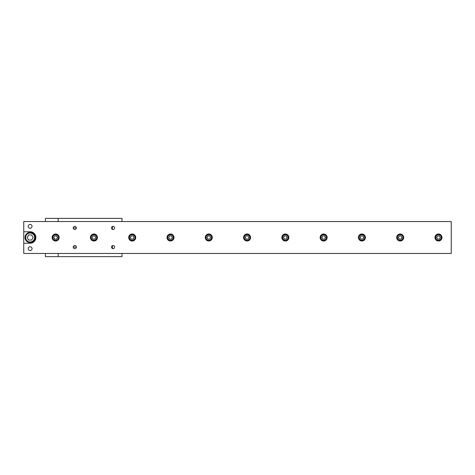 <?xml version="1.0" encoding="UTF-8"?>
<svg xmlns="http://www.w3.org/2000/svg" width="475" height="475" viewBox="0 0 475 475"><rect width="100%" height="100%" fill="white"/><g stroke="black" fill="none" stroke-linecap="round" stroke-linejoin="round"><path stroke-width="0.71" d="M76.362 247.071A1.568 1.568 0 0 1 74.011 248.431A1.568 1.568 0 0 1 74.011 245.712A1.568 1.568 0 0 1 76.362 247.071L73.227 247.071M76.362 227.929A1.568 1.568 0 0 1 74.011 229.288A1.568 1.568 0 0 1 74.011 226.569A1.568 1.568 0 0 1 76.362 227.929L73.227 227.929M114.647 227.929A1.568 1.568 0 0 1 112.296 229.288A1.568 1.568 0 0 1 112.296 226.569A1.568 1.568 0 0 1 114.647 227.929M114.647 247.071A1.568 1.568 0 0 1 112.296 248.431A1.568 1.568 0 0 1 112.296 245.712A1.568 1.568 0 0 1 114.647 247.071M30.133 243.242L23.75 243.242L23.75 231.758L30.133 231.758A5.742 5.742 0 0 1 35.874 237.5A5.742 5.742 0 0 1 30.133 243.242M23.75 231.758L23.75 221.546L451.25 221.546L451.25 253.454L23.75 253.454L23.75 243.242M441.999 237.5A3.509 3.509 0 0 1 436.733 240.54A3.509 3.509 0 0 1 436.733 234.46A3.509 3.509 0 0 1 441.999 237.5M365.429 237.5A3.509 3.509 0 0 1 360.169 240.54A3.509 3.509 0 0 1 360.169 234.46A3.509 3.509 0 0 1 365.429 237.5M288.865 237.5A3.509 3.509 0 0 1 283.599 240.54A3.509 3.509 0 0 1 283.599 234.46A3.509 3.509 0 0 1 288.865 237.5M212.295 237.5A3.509 3.509 0 0 1 207.035 240.54A3.509 3.509 0 0 1 207.035 234.46A3.509 3.509 0 0 1 212.295 237.5M135.731 237.5A3.509 3.509 0 0 1 130.465 240.54A3.509 3.509 0 0 1 130.465 234.46A3.509 3.509 0 0 1 135.731 237.5M59.161 237.5A3.509 3.509 0 0 1 53.901 240.54A3.509 3.509 0 0 1 53.901 234.46A3.509 3.509 0 0 1 59.161 237.5M97.446 237.5A3.509 3.509 0 0 1 92.18 240.54A3.509 3.509 0 0 1 92.18 234.46A3.509 3.509 0 0 1 97.446 237.5M174.01 237.5A3.509 3.509 0 0 1 168.75 240.54A3.509 3.509 0 0 1 168.75 234.46A3.509 3.509 0 0 1 174.01 237.5M250.58 237.5A3.509 3.509 0 0 1 245.314 240.54A3.509 3.509 0 0 1 245.314 234.46A3.509 3.509 0 0 1 250.58 237.5M327.15 237.5A3.509 3.509 0 0 1 321.884 240.54A3.509 3.509 0 0 1 321.884 234.46A3.509 3.509 0 0 1 327.15 237.5M403.714 237.5A3.509 3.509 0 0 1 398.448 240.54A3.509 3.509 0 0 1 398.448 234.46A3.509 3.509 0 0 1 403.714 237.5M32.045 248.668A1.912 1.912 0 0 1 29.171 250.325A1.912 1.912 0 0 1 29.171 247.006A1.912 1.912 0 0 1 32.045 248.668M32.045 226.332A1.912 1.912 0 0 1 29.171 227.994A1.912 1.912 0 0 1 29.171 224.675A1.912 1.912 0 0 1 32.045 226.332M112.634 248.573L112.504 248.188M112.753 226.397L112.634 226.807L112.634 226.427M112.504 229.389L112.504 226.468M112.504 248.532L112.504 245.611M45.446 253.454L45.446 256.642L58.205 256.642L58.205 253.454L58.205 256.642L122.01 256.642L122.01 253.454M122.01 221.546L122.01 218.357L58.205 218.357L58.205 221.546L58.205 218.357L45.446 218.357L45.446 221.546M30.133 232.394A5.106 5.106 0 0 0 25.709 240.053A5.106 5.106 0 0 0 34.55 240.053A5.106 5.106 0 0 0 30.133 232.394M28.654 234.947L31.605 234.947L33.078 237.5L31.605 240.053L28.654 240.053L27.182 237.5L28.654 234.947M55.652 234.312A3.188 3.188 0 0 0 52.891 239.097A3.188 3.188 0 0 0 58.413 239.097A3.188 3.188 0 0 0 55.652 234.312M54.732 235.903L56.572 235.903L57.493 237.5L56.572 239.097L54.732 239.097L53.812 237.5L54.732 235.903M93.937 234.312A3.188 3.188 0 0 0 91.176 239.097A3.188 3.188 0 0 0 96.698 239.097A3.188 3.188 0 0 0 93.937 234.312M93.017 235.903L94.857 235.903L95.778 237.5L94.857 239.097L93.017 239.097L92.097 237.5L93.017 235.903M132.222 234.312A3.188 3.188 0 0 0 129.455 239.097A3.188 3.188 0 0 0 134.983 239.097A3.188 3.188 0 0 0 132.222 234.312M131.302 235.903L133.143 235.903L134.063 237.5L133.143 239.097L131.302 239.097L130.376 237.5L131.302 235.903M170.501 234.312A3.188 3.188 0 0 0 167.74 239.097A3.188 3.188 0 0 0 173.268 239.097A3.188 3.188 0 0 0 170.501 234.312M169.581 235.903L171.428 235.903L172.348 237.5L171.428 239.097L169.581 239.097L168.661 237.5L169.581 235.903M208.786 234.312A3.188 3.188 0 0 0 206.025 239.097A3.188 3.188 0 0 0 211.553 239.097A3.188 3.188 0 0 0 208.786 234.312M207.866 235.903L209.707 235.903L210.627 237.5L209.707 239.097L207.866 239.097L206.946 237.5L207.866 235.903M247.071 234.312A3.188 3.188 0 0 0 244.31 239.097A3.188 3.188 0 0 0 249.832 239.097A3.188 3.188 0 0 0 247.071 234.312M246.151 235.903L247.992 235.903L248.912 237.5L247.992 239.097L246.151 239.097L245.231 237.5L246.151 235.903M285.356 234.312A3.188 3.188 0 0 0 282.589 239.097A3.188 3.188 0 0 0 288.117 239.097A3.188 3.188 0 0 0 285.356 234.312M284.436 235.903L286.277 235.903L287.197 237.5L286.277 239.097L284.436 239.097L283.51 237.5L284.436 235.903M323.635 234.312A3.188 3.188 0 0 0 320.874 239.097A3.188 3.188 0 0 0 326.402 239.097A3.188 3.188 0 0 0 323.635 234.312M322.715 235.903L324.562 235.903L325.482 237.5L324.562 239.097L322.715 239.097L321.795 237.5L322.715 235.903M361.92 234.312A3.188 3.188 0 0 0 359.159 239.097A3.188 3.188 0 0 0 364.687 239.097A3.188 3.188 0 0 0 361.92 234.312M361 235.903L362.841 235.903L363.761 237.5L362.841 239.097L361 239.097L360.08 237.5L361 235.903M400.205 234.312A3.188 3.188 0 0 0 397.444 239.097A3.188 3.188 0 0 0 402.966 239.097A3.188 3.188 0 0 0 400.205 234.312M399.285 235.903L401.126 235.903L402.046 237.5L401.126 239.097L399.285 239.097L398.365 237.5L399.285 235.903M438.49 234.312A3.188 3.188 0 0 0 435.723 239.097A3.188 3.188 0 0 0 441.251 239.097A3.188 3.188 0 0 0 438.49 234.312M437.57 235.903L439.411 235.903L440.331 237.5L439.411 239.097L437.57 239.097L436.65 237.5L437.57 235.903M439.868 236.704A1.597 1.597 0 0 1 439.868 238.296M437.107 238.296A1.597 1.597 0 0 1 437.107 236.704M401.589 236.704A1.597 1.597 0 0 1 401.589 238.296M398.822 238.296A1.597 1.597 0 0 1 398.822 236.704M363.304 236.704A1.597 1.597 0 0 1 363.304 238.296M360.543 238.296A1.597 1.597 0 0 1 360.543 236.704M325.019 236.704A1.597 1.597 0 0 1 325.019 238.296M322.258 238.296A1.597 1.597 0 0 1 322.258 236.704M286.734 236.704A1.597 1.597 0 0 1 286.734 238.296M283.973 238.296A1.597 1.597 0 0 1 283.973 236.704M93.937 235.903A1.597 1.597 0 0 1 95.321 236.704M55.652 235.903A1.597 1.597 0 0 1 57.036 236.704M30.133 233.035A4.465 4.465 0 0 1 33.998 239.732A4.465 4.465 0 0 1 26.262 239.732A4.465 4.465 0 0 1 30.133 233.035M55.652 234.692A2.808 2.808 0 0 1 58.087 238.901A2.808 2.808 0 0 1 53.224 238.901A2.808 2.808 0 0 1 55.652 234.692M93.937 234.692A2.808 2.808 0 0 1 96.366 238.901A2.808 2.808 0 0 1 91.503 238.901A2.808 2.808 0 0 1 93.937 234.692M132.222 234.692A2.808 2.808 0 0 1 134.651 238.901A2.808 2.808 0 0 1 129.788 238.901A2.808 2.808 0 0 1 132.222 234.692M170.501 234.692A2.808 2.808 0 0 1 172.936 238.901A2.808 2.808 0 0 1 168.073 238.901A2.808 2.808 0 0 1 170.501 234.692M208.786 234.692A2.808 2.808 0 0 1 211.221 238.901A2.808 2.808 0 0 1 206.358 238.901A2.808 2.808 0 0 1 208.786 234.692M247.071 234.692A2.808 2.808 0 0 1 249.5 238.901A2.808 2.808 0 0 1 244.637 238.901A2.808 2.808 0 0 1 247.071 234.692M285.356 234.692A2.808 2.808 0 0 1 287.785 238.901A2.808 2.808 0 0 1 282.922 238.901A2.808 2.808 0 0 1 285.356 234.692M323.635 234.692A2.808 2.808 0 0 1 326.07 238.901A2.808 2.808 0 0 1 321.207 238.901A2.808 2.808 0 0 1 323.635 234.692M361.92 234.692A2.808 2.808 0 0 1 364.355 238.901A2.808 2.808 0 0 1 359.492 238.901A2.808 2.808 0 0 1 361.92 234.692M400.205 234.692A2.808 2.808 0 0 1 402.634 238.901A2.808 2.808 0 0 1 397.771 238.901A2.808 2.808 0 0 1 400.205 234.692M438.49 234.692A2.808 2.808 0 0 1 440.919 238.901A2.808 2.808 0 0 1 436.056 238.901A2.808 2.808 0 0 1 438.49 234.692M112.753 248.603L112.634 248.193"/></g></svg>
